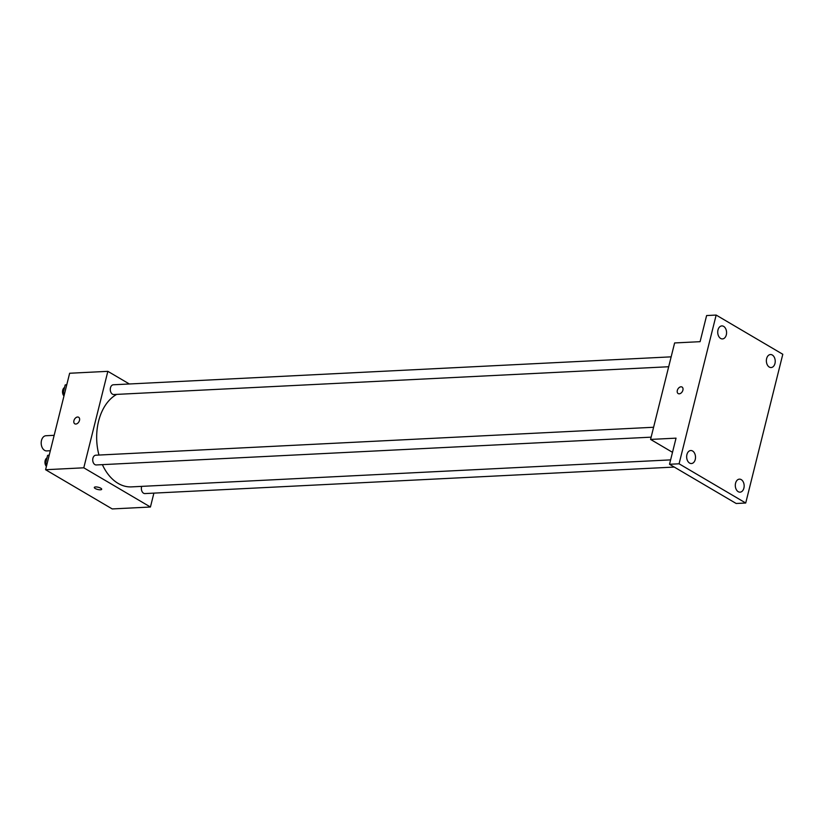 <?xml version="1.0" encoding="UTF-8"?>
<svg xmlns="http://www.w3.org/2000/svg" width="824" height="824" viewBox="0 0 824 824"><rect width="100%" height="100%" fill="white"/><g stroke="black" fill="none" stroke-linecap="round" stroke-linejoin="round"><path stroke-width="1.24" d="M54.157 435.319L45.969 435.731A7.601 5.16 87.1 0 0 41.2 443.58A7.601 5.16 87.1 0 0 46.731 450.913L50.316 450.728M153.892 493.123L150.432 507.018L112.219 508.933L45.588 469.721L69.638 373.251L107.851 371.336L129.337 383.974M150.432 507.018L83.79 467.805L45.588 469.721M83.79 467.805L107.851 371.336M74.788 423.804A3.801 2.544 120.5 0 1 74.17 419.941A3.801 2.544 120.5 0 1 77.59 417.016A3.801 2.544 120.5 0 1 78.641 417.253A3.801 2.544 120.5 0 1 78.908 421.816A3.801 2.544 120.5 0 1 74.788 423.804A3.801 2.544 120.5 0 1 74.17 419.941A3.801 2.544 120.5 0 1 77.59 417.006A3.801 2.544 120.5 0 1 78.641 417.253M116.73 394.377A47.761 32.424 87.1 0 0 98.962 455.044M102.382 464.643A47.761 32.424 87.1 0 0 131.531 486.881L670.623 459.885M141.707 486.366A4.882 3.317 87.1 0 0 141.934 491.259A4.882 3.317 87.1 0 0 144.931 493.576L674.269 467.064M653.597 427.265L95.79 455.209A4.882 3.317 87.1 0 0 92.731 460.245A4.882 3.317 87.1 0 0 96.284 464.952L651.135 437.163M671.158 356.844L113.352 384.777A4.882 3.317 87.1 0 0 110.282 389.814A4.882 3.317 87.1 0 0 113.836 394.531L668.686 366.742M101.692 489.291A3.801 1.133 14 0 1 99.168 489.744A3.801 1.133 14 0 1 95.224 488.508A3.801 1.133 14 0 1 94.317 487.447A3.801 1.133 14 0 1 98.283 487.262A3.801 1.133 14 0 1 101.692 489.291A3.801 1.133 14 0 1 99.179 489.744A3.801 1.133 14 0 1 95.224 488.508A3.801 1.133 14 0 1 94.317 487.447M650.569 439.419L674.619 342.949L700.091 341.672L706.611 315.551L716.159 315.067L782.8 354.279L745.72 503.011L736.162 503.485L669.521 464.273L676.041 438.152L650.569 439.419L672.508 452.335M745.72 503.011L679.079 463.799L669.521 464.273M679.079 463.799L716.159 315.067M678.183 393.584A3.801 2.544 120.5 0 1 677.565 389.721A3.801 2.544 120.5 0 1 680.985 386.796A3.801 2.544 120.5 0 1 682.035 387.033A3.801 2.544 120.5 0 1 682.303 391.606A3.801 2.544 120.5 0 1 678.183 393.584A3.801 2.544 120.5 0 1 677.565 389.721A3.801 2.544 120.5 0 1 680.985 386.796A3.801 2.544 120.5 0 1 682.035 387.033M735.564 483.204A6.51 4.419 -92.9 0 1 739.406 479.146A6.51 4.419 -92.9 0 1 743.897 488.107A6.51 4.419 -92.9 0 1 740.055 492.165A6.51 4.419 -92.9 0 1 735.564 483.204M766.629 358.594A6.51 4.419 -92.9 0 1 770.471 354.536A6.51 4.419 -92.9 0 1 774.962 363.497A6.51 4.419 -92.9 0 1 771.12 367.545A6.51 4.419 -92.9 0 1 766.629 358.594M717.982 329.971A6.51 4.419 -92.9 0 1 721.824 325.913A6.51 4.419 -92.9 0 1 726.315 334.874A6.51 4.419 -92.9 0 1 722.473 338.922A6.51 4.419 -92.9 0 1 717.982 329.971M686.917 454.58A6.51 4.419 -92.9 0 1 690.759 450.522A6.51 4.419 -92.9 0 1 695.25 459.483A6.51 4.419 -92.9 0 1 691.408 463.541A6.51 4.419 -92.9 0 1 686.917 454.58M64.21 395.005L63.149 393.089L65.168 384.963L66.795 384.633M64.715 393.007L63.149 393.089M66.734 384.89L65.168 384.963M64.54 387.476A4.882 3.317 87.1 0 0 62.531 391.369A4.882 3.317 87.1 0 0 63.973 395.973M46.649 465.426L45.588 463.51L47.617 455.394L49.244 455.054M47.153 463.438L45.588 463.51M49.172 455.312L47.617 455.394M46.989 457.907A4.882 3.317 87.1 0 0 44.97 461.801A4.882 3.317 87.1 0 0 46.412 466.394"/></g></svg>
